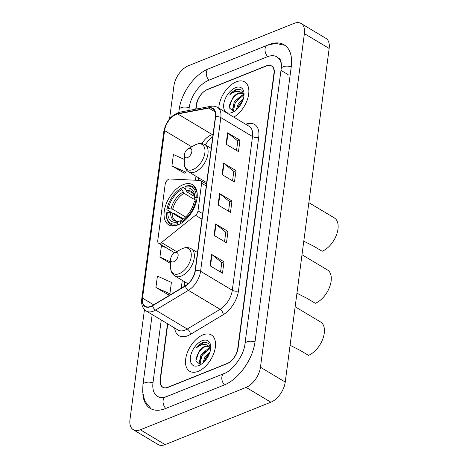 <?xml version="1.0" encoding="UTF-8"?>
<svg xmlns="http://www.w3.org/2000/svg" width="468" height="468" viewBox="0 0 468 468"><rect width="100%" height="100%" fill="white"/><g stroke="black" fill="none" stroke-linecap="round" stroke-linejoin="round"><path stroke-width="0.7" d="M160.349 243.214A4.405 2.527 -59.1 0 0 161.437 242.564L195.484 215.286A4.405 2.527 -59.1 0 0 197.987 210.898L201.632 183.216A4.405 2.527 -59.1 0 0 200.801 180.677A4.405 2.527 -59.1 0 0 200.07 180.461L169.808 178.975A4.405 2.527 -59.1 0 0 165.186 184.205L157.757 240.657A4.405 2.527 -59.1 0 0 158.588 243.196A4.405 2.527 -59.1 0 0 160.349 243.214M177.992 224.88A23.347 13.391 -59.1 0 0 195.343 204.902A23.347 13.391 -59.1 0 0 192.623 184.708A23.347 13.391 -59.1 0 0 183.292 184.608A23.347 13.391 -59.1 0 0 165.941 204.586A23.347 13.391 -59.1 0 0 168.661 224.78A23.347 13.391 -59.1 0 0 177.992 224.88M167.766 323.885L160.425 379.63A13.215 7.582 -59.1 0 0 162.922 387.252A13.215 7.582 -59.1 0 0 168.199 387.311L226.951 363.753A13.215 7.582 -59.1 0 0 237.726 348.637L273.944 73.558A13.215 7.582 -59.1 0 0 271.446 65.935A13.215 7.582 -59.1 0 0 266.169 65.877L207.418 89.435A13.215 7.582 -59.1 0 0 196.642 104.551L196.039 109.108M281.373 64.537A23.786 13.642 -59.1 0 0 276.869 56.862A23.786 13.642 -59.1 0 0 267.368 56.757L208.617 80.315A23.786 13.642 -59.1 0 0 189.218 107.523L188.832 110.471M161.249 319.989L153.007 382.608A23.786 13.642 -59.1 0 0 157.494 396.326A23.786 13.642 -59.1 0 0 167 396.431L224.938 373.201M144.46 309.564L129.981 419.55A17.62 10.103 -59.1 0 0 133.31 429.712A17.62 10.103 -59.1 0 0 140.347 429.788L246.098 387.387A17.62 10.103 -59.1 0 0 260.465 367.234L304.387 33.637A17.62 10.103 -59.1 0 0 301.059 23.476A17.62 10.103 -59.1 0 0 294.015 23.4L188.271 65.801A17.62 10.103 -59.1 0 0 173.903 85.954L169.568 118.849M133.31 429.712L158.085 444.524A17.62 10.103 -59.1 0 0 165.122 444.6L270.873 402.199A17.62 10.103 -59.1 0 0 285.24 382.046L329.162 48.45A17.62 10.103 -59.1 0 0 325.833 38.288L301.059 23.476M142.845 393.986A37.879 21.727 -59.1 0 0 150.263 408.424A37.879 21.727 -59.1 0 0 165.397 408.587L224.149 385.029A37.879 21.727 -59.1 0 0 255.042 341.693L291.26 66.614A37.879 21.727 -59.1 0 0 284.105 44.764A37.879 21.727 -59.1 0 0 268.965 44.6L210.22 68.152A37.879 21.727 -59.1 0 0 209.231 68.574M198.128 371.352A21.142 12.127 -59.1 0 0 213.841 353.258A21.142 12.127 -59.1 0 0 211.378 334.971A21.142 12.127 -59.1 0 0 202.925 334.877A21.142 12.127 -59.1 0 0 187.212 352.971A21.142 12.127 -59.1 0 0 189.675 371.264A21.142 12.127 -59.1 0 0 198.128 371.352A21.142 12.127 -59.1 0 0 213.841 353.258A21.142 12.127 -59.1 0 0 211.378 334.971A21.142 12.127 -59.1 0 0 202.925 334.877A21.142 12.127 -59.1 0 0 187.212 352.971A21.142 12.127 -59.1 0 0 189.675 371.264A21.142 12.127 -59.1 0 0 198.128 371.352M233.801 117.146A21.142 12.127 -59.1 0 0 247.66 98.707A21.142 12.127 -59.1 0 0 244.688 81.923A21.142 12.127 -59.1 0 0 236.241 81.836A21.142 12.127 -59.1 0 0 218.819 108.19A21.142 12.127 -59.1 0 1 236.241 81.836A21.142 12.127 -59.1 0 1 244.688 81.923A21.142 12.127 -59.1 0 1 247.66 98.707A21.142 12.127 -59.1 0 1 233.801 117.146M150.819 306.341A14.093 8.085 120.9 0 1 145.185 306.277A14.093 8.085 120.9 0 1 142.524 298.145L164.584 130.59A14.093 8.085 120.9 0 1 177.77 113.964L208.769 108.079A14.093 8.085 120.9 0 1 212.712 108.646A14.093 8.085 120.9 0 1 215.374 116.778L195.133 270.504A14.093 8.085 120.9 0 1 185.381 285.755L152.562 305.464A14.093 8.085 120.9 0 1 150.819 306.341M150.778 306.639A14.449 8.289 -59.1 0 0 152.562 305.744L185.386 286.042A14.449 8.289 -59.1 0 0 195.378 270.405L215.619 116.678A14.449 8.289 -59.1 0 0 208.857 107.763L177.852 113.642A14.449 8.289 -59.1 0 0 164.338 130.689L142.278 298.245A14.449 8.289 -59.1 0 0 150.778 306.639M184.316 159.407L173.423 154.528L171.926 165.924L184.334 173.166M155.92 287.504L169.907 293.781L171.405 282.379L157.418 276.108L155.92 287.504L168.328 294.752M167.491 323.721L160.144 379.566A13.215 7.582 -59.1 0 0 162.636 387.188A13.215 7.582 -59.1 0 0 167.918 387.247L227.284 363.443A13.215 7.582 -59.1 0 0 238.06 348.321L274.225 73.622A13.215 7.582 -59.1 0 0 271.732 66A13.215 7.582 -59.1 0 0 266.45 65.941L207.084 89.745A13.215 7.582 -59.1 0 0 196.308 104.861L195.741 109.161M227.6 132.807L239.985 140.213L238.481 151.609L226.097 144.202L227.6 132.807A3.522 1.737 -172.5 0 1 227.992 133.076L226.494 144.442M215.59 223.991L227.98 231.397L226.477 242.798L214.092 235.392L215.59 223.991A3.522 1.737 -172.5 0 1 215.988 224.266L214.49 235.626M211.589 254.387L223.979 261.793L222.475 273.195L210.091 265.789L211.589 254.387A3.522 1.737 -172.5 0 1 211.981 254.662L210.489 266.023M223.593 163.203L235.983 170.609L234.48 182.005L222.095 174.599L223.593 163.203A3.522 1.737 -172.5 0 1 223.991 163.472L222.493 174.839M219.591 193.594L231.982 201.006L230.478 212.402L218.094 204.996L219.591 193.594A3.522 1.737 -172.5 0 1 219.989 193.869L218.492 205.236M166.918 248.18L161.419 245.712L159.921 257.113L170.609 263.502M231.982 201.006L229.776 201.889M228.548 211.244L229.788 201.819L219.989 193.869M235.983 170.609L233.778 171.493M232.549 180.847L233.789 171.423L223.991 163.472M223.979 261.793L221.774 262.677M220.545 272.037L221.785 262.612L211.981 254.662M227.98 231.397L225.775 232.28M224.546 241.64L225.787 232.216L215.988 224.266M239.985 140.213L237.779 141.096M236.551 150.456L237.791 141.026L227.992 133.076M159.921 257.113L170.627 261.91M169.907 293.781L168.182 294.84M171.926 165.924L185.913 172.195L184.187 173.259M186.246 169.65L185.913 172.195M210.699 348.192L208.482 343.179L202.972 342.494C200.673 343.448 198.537 345.191 196.56 347.73C198.976 345.793 201.415 344.705 203.878 344.471C205.961 344.319 207.663 345.027 208.98 346.583A9.957 5.71 -59.1 0 0 208.734 346.419A9.957 5.71 -59.1 0 0 204.756 346.378A9.957 5.71 -59.1 0 0 199.081 351.456L195.846 360.799L200.193 364.478L199.187 362.992L200.971 354.797L208.248 348.467L210.331 348.128M200.561 364.402L200.169 363.583L201.954 355.382L209.231 349.052L210.623 348.748M208.98 346.583L210.641 348.8M199.081 351.456C200.983 349.046 203.054 347.461 205.294 346.7L209.173 346.73M209.682 346.987L210.67 347.8M202.872 363.022L204.902 357.148L210.021 351.831M204.147 361.834L205.885 357.733L209.448 353.539M198.894 365.502A14.362 8.237 -59.1 0 0 200.216 364.876A14.362 8.237 -59.1 0 0 210.74 347.274A14.362 8.237 -59.1 0 0 202.158 340.727A14.362 8.237 -59.1 0 0 190.447 357.16A14.362 8.237 -59.1 0 0 198.894 365.502M196.56 347.73L203.428 342.769L207.002 342.36M195.852 359.079L198.075 353.492L202.018 348.485M199.994 360.594L202.006 355.844L205.955 350.836M204.34 361.629L205.938 358.195L209.401 353.656M296.934 293.22L306.955 298.303L315.321 303.299A19.381 11.115 -59.1 0 0 329.724 286.714A19.381 11.115 -59.1 0 0 327.465 269.948L302 254.727M197.186 193.512A21.85 12.531 -59.1 0 0 193.091 186.732A21.85 12.531 -59.1 0 0 185.895 186.118L185.176 186.51A20.966 12.028 -59.1 0 1 196.15 197.35L194.717 197.923A18.942 10.863 -59.1 0 0 194.729 197.414A18.942 10.863 -59.1 0 0 184.942 188.271L187.141 192.061L194.472 196.449M196.537 200.877L194.706 199.327L194.717 197.923M183.409 218.942L174.646 213.701L173.499 213.665L166.871 209.705L166.871 209.085A20.966 12.028 -59.1 0 1 181.713 187.949L182.356 187.598A21.85 12.531 -59.1 0 1 182.801 187.358L185.176 188.774M182.801 187.358L182.081 187.75A20.966 12.028 -59.1 0 0 181.713 187.949M196.15 197.35L197.391 197.467M196.888 201.269L195.647 201.146A20.966 12.028 -59.1 0 1 180.437 222.481L180.958 223.616M182.081 187.75L181.853 189.511A18.942 10.863 -59.1 0 0 168.304 208.512L166.871 209.085M184.942 188.271L185.176 186.51M180.437 222.481L180.671 220.72A18.942 10.863 -59.1 0 0 180.853 220.627A18.942 10.863 -59.1 0 0 194.214 201.72L195.647 201.146M168.304 208.512L172.674 209.254L185.638 217.006M194.887 199.783L184.047 193.302L181.853 189.511M180.993 220.545L180.671 220.72M177.945 224.903L177.349 223.722A20.966 12.028 -59.1 0 1 166.351 213.642L166.345 214.373A21.85 12.531 -59.1 0 0 170.668 224.236A21.85 12.531 -59.1 0 0 177.863 224.856M182.789 219.398L172.177 213.057L167.807 212.308L166.374 212.881A20.966 12.028 -59.1 0 0 166.351 213.642M167.807 212.308A18.942 10.863 -59.1 0 0 177.577 221.961L177.349 223.722M177.577 221.961L179.443 220.978C177.442 221.317 176.091 221.194 175.395 220.598A16.298 9.348 -59.1 0 1 172.177 213.057M170.621 212.583A16.942 9.717 -59.1 0 0 179.209 221.066L180.595 221.288M290.084 345.273L300.099 350.351L308.465 355.352A19.381 11.115 -59.1 0 0 322.867 338.768A19.381 11.115 -59.1 0 0 320.609 322.002L295.15 306.78M175.009 252.609A5.288 3.03 -59.1 0 0 174.523 252.843A5.288 3.03 -59.1 0 0 170.65 259.319A5.288 3.03 -59.1 0 0 173.809 261.729A5.288 3.03 -59.1 0 0 178.121 255.68A5.288 3.03 -59.1 0 0 175.009 252.609M303.79 241.166L313.806 246.25L322.171 251.252A19.381 11.115 -59.1 0 0 336.574 234.661A19.381 11.115 -59.1 0 0 334.316 217.895L308.857 202.673M188.715 148.502A5.288 3.03 -59.1 0 0 188.23 148.736A5.288 3.03 -59.1 0 0 184.357 155.212A5.288 3.03 -59.1 0 0 187.516 157.622A5.288 3.03 -59.1 0 0 191.821 151.573A5.288 3.03 -59.1 0 0 188.715 148.502M244.015 95.15L241.798 90.137L236.281 89.452C233.988 90.4 231.847 92.143 229.876 94.682C232.292 92.746 234.731 91.664 237.194 91.43C239.277 91.278 240.979 91.98 242.295 93.541A9.957 5.71 -59.1 0 0 242.05 93.378A9.957 5.71 -59.1 0 0 238.066 93.337A9.957 5.71 -59.1 0 0 232.397 98.415L229.156 107.751L233.503 111.437L232.497 109.951L234.287 101.749L241.558 95.419L243.641 95.086M233.877 111.361L233.485 110.536L235.269 102.34L242.541 96.01L243.933 95.706M242.295 93.541L243.957 95.753M232.397 98.415C234.292 96.004 236.369 94.419 238.61 93.658L242.482 93.682M242.997 93.945L243.98 94.758M236.182 109.98L238.218 104.101L243.337 98.789M237.463 108.787L239.201 104.692L242.763 100.497M232.21 112.46A14.362 8.237 -59.1 0 0 233.532 111.834A14.362 8.237 -59.1 0 0 244.05 94.232A14.362 8.237 -59.1 0 0 235.474 87.686A14.362 8.237 -59.1 0 0 223.757 104.112A14.362 8.237 -59.1 0 0 232.21 112.46M229.876 94.682L236.744 89.721L240.312 89.318M229.168 106.037L231.385 100.45L235.334 95.443M233.304 107.552L235.322 102.802L239.265 97.794M237.656 108.588L239.253 105.154L242.716 100.614M161.437 242.564L176.658 251.667M197.987 210.898L202.615 213.665M195.484 215.286L201.895 219.123M201.632 183.216L206.259 185.983M178.788 112.419L179.145 109.699A7.049 3.475 7.5 0 1 189.189 107.775M179.145 109.699C181.157 93.062 194.448 74.26 208.652 68.802A7.049 4.61 68.2 0 0 206.324 72.382A7.049 4.61 68.2 0 0 208.95 80.18M208.652 68.802L267.404 45.25A7.049 4.61 68.2 0 0 265.069 48.83A7.049 4.61 68.2 0 0 267.708 56.628M291.225 66.865A7.049 3.475 -172.5 0 0 281.18 68.79L244.963 343.869C243.963 355.37 232.619 370.773 224.184 373.522L165.438 397.08C162.244 398.122 160.214 398.245 159.354 397.437M255.007 341.944A7.049 3.475 -172.5 0 0 244.963 343.869M224.482 384.895A7.049 4.61 -111.8 0 1 221.85 377.103A7.049 4.61 -111.8 0 1 224.184 373.522M165.736 408.453A7.049 4.61 -111.8 0 1 163.104 400.655A7.049 4.61 -111.8 0 1 165.438 397.08M151.135 408.897L144.741 400.977L142.658 392.055L142.927 384.784A7.049 3.475 7.5 0 1 152.972 382.859M329.162 48.45L304.387 33.637M285.24 382.046L260.465 367.234M270.873 402.199L246.098 387.387M165.122 444.6L140.347 429.788M288.177 74.652L281.362 70.58M177.77 113.964L212.454 134.696A14.093 8.085 -59.1 0 0 210.764 135.205A14.093 8.085 -59.1 0 0 202 143.594M213.028 134.591L212.454 134.696A7.927 5.786 79.3 0 0 212.975 134.977M142.524 298.145L153.656 304.803M245.443 124.108L248.403 123.546A22.025 12.63 120.9 0 1 258.716 137.136L238.481 290.862A4.405 2.17 -172.5 0 1 232.292 290.248L200.579 271.288A17.62 10.103 120.9 0 1 188.388 290.353L155.569 310.062A17.62 10.103 120.9 0 1 153.393 311.156A17.62 10.103 120.9 0 1 146.349 311.08L178.062 330.039A17.62 10.103 -59.1 0 0 185.1 330.115A17.62 10.103 -59.1 0 0 187.282 329.022L220.1 309.313A17.62 10.103 -59.1 0 0 232.292 290.248L252.527 136.521A17.62 10.103 -59.1 0 0 249.204 126.36L217.491 107.4A17.62 10.103 120.9 0 1 220.82 117.562L200.579 271.288A4.405 2.17 -172.5 0 0 195.378 270.405M152.562 305.744A4.405 2.463 -121 0 0 155.569 310.062L187.282 329.022A4.405 2.463 59 0 1 190.423 334.404A22.025 12.63 120.9 0 1 174.652 328.004M215.619 116.678A4.405 2.17 7.5 0 1 220.82 117.562L252.527 136.521A4.405 2.17 -172.5 0 0 258.716 137.136M208.857 107.763A4.405 3.217 -100.7 0 1 210.717 106.324L179.718 112.203C171.253 114.952 165.947 121.399 163.806 131.543L141.745 299.105A4.405 2.17 7.5 0 1 142.278 298.245M238.481 290.862A22.025 12.63 120.9 0 1 223.242 314.695A4.405 2.463 59 0 0 220.1 309.313L188.388 290.353A4.405 2.463 -121 0 1 185.386 286.042M177.852 113.642A4.405 3.217 -100.7 0 1 179.718 112.203M164.338 130.689A4.405 2.17 -172.5 0 0 163.806 131.543M223.242 314.695L190.423 334.404M247.443 125.307A4.405 3.217 79.3 0 0 248.403 123.546M208.769 108.079L215.069 111.846M164.584 130.59L191.716 146.817M195.987 176.243L195.46 180.239M182.28 280.35L181.239 288.241M194.711 199.064C194.758 198.894 194.811 195.993 193.354 193.764L192.126 192.623A16.298 9.348 -59.1 0 0 187.141 192.061M183.029 192.085A16.942 9.717 -59.1 0 0 171.124 208.786M194.711 198.707A16.942 9.717 -59.1 0 0 186.118 190.845M184.047 193.302A16.298 9.348 -59.1 0 0 172.674 209.254M182.59 248.502A14.566 8.354 -59.1 0 0 181.251 249.14L182.783 248.414C185.89 247.203 188.715 247.32 191.26 248.771A15.859 9.097 -59.1 0 1 193.108 262.489A15.859 9.097 -59.1 0 1 181.321 276.056A15.859 9.097 -59.1 0 1 174.985 275.991C172.054 274.102 170.586 271.107 170.574 266.994A14.566 8.354 -59.1 0 0 179.279 273.634A14.566 8.354 -59.1 0 0 191.16 256.967A14.566 8.354 -59.1 0 0 182.59 248.502M196.291 144.401A14.566 8.354 -59.1 0 0 194.957 145.039L196.49 144.308C199.596 143.097 202.422 143.214 204.966 144.665A15.859 9.097 -59.1 0 1 206.815 158.383A15.859 9.097 -59.1 0 1 195.027 171.949A15.859 9.097 -59.1 0 1 188.692 171.885C185.761 170.001 184.293 167 184.281 162.887A14.566 8.354 -59.1 0 0 192.986 169.527A14.566 8.354 -59.1 0 0 204.867 152.866A14.566 8.354 -59.1 0 0 196.291 144.401M200.801 180.677L206.511 184.088M158.588 243.196L174.623 252.784M142.927 384.784L152.17 314.56M284.936 45.308L275.629 43.384L267.404 45.25M278.729 57.973C280.946 59.36 281.765 62.969 281.18 68.79M217.491 107.4C215.473 106.218 213.215 105.862 210.717 106.324M141.745 299.105C141.102 304.61 142.635 308.599 146.349 311.08M198.514 177.758L198.169 180.367M184.807 281.859L184.199 286.463M212.747 136.691L209.208 139.61L205.206 144.811M195.905 188.417L193.091 186.732M173.482 225.915L170.668 224.236M170.65 259.319L170.574 266.994M174.523 252.843L181.251 249.14M188.013 283.778L174.985 275.991M197.502 252.504L191.26 248.771M184.357 155.212L184.281 162.887M188.23 148.736L194.957 145.039M206.698 182.649L188.692 171.885M211.208 148.397L204.966 144.665"/></g></svg>

